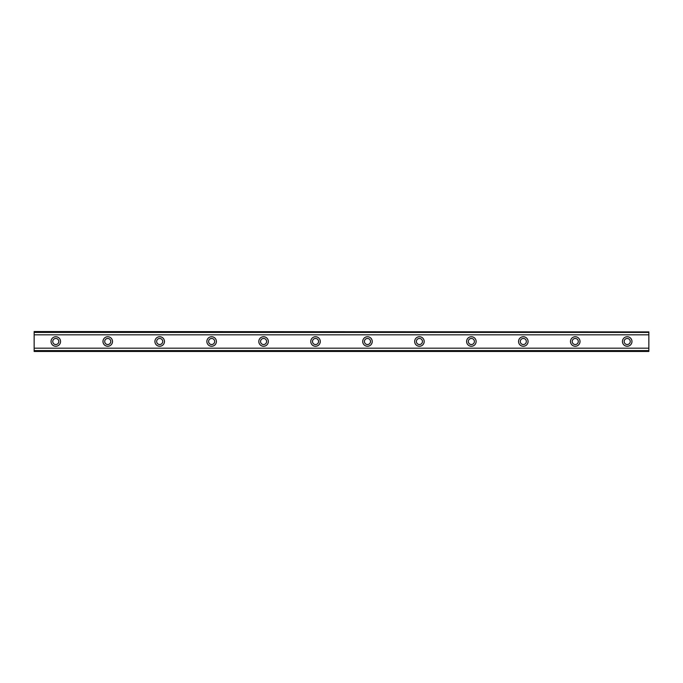 <?xml version="1.0" encoding="UTF-8"?>
<svg xmlns="http://www.w3.org/2000/svg" width="683" height="683" viewBox="0 0 683 683"><rect width="100%" height="100%" fill="white"/><g stroke="black" fill="none" stroke-linecap="round" stroke-linejoin="round"><path stroke-width="1.02" d="M55.793 344.531A3.031 3.031 0 0 1 52.762 341.5A3.031 3.031 0 0 1 55.793 338.469A3.031 3.031 0 0 1 58.823 341.5A3.031 3.031 0 0 1 55.793 344.531M627.207 344.531A3.031 3.031 0 0 1 624.177 341.5A3.031 3.031 0 0 1 627.207 338.469A3.031 3.031 0 0 1 630.238 341.5A3.031 3.031 0 0 1 627.207 344.531M575.257 344.531A3.031 3.031 0 0 1 572.226 341.5A3.031 3.031 0 0 1 575.257 338.469A3.031 3.031 0 0 1 578.288 341.5A3.031 3.031 0 0 1 575.257 344.531M523.315 344.531A3.031 3.031 0 0 1 520.284 341.5A3.031 3.031 0 0 1 523.315 338.469A3.031 3.031 0 0 1 526.345 341.5A3.031 3.031 0 0 1 523.315 344.531M471.364 344.531A3.031 3.031 0 0 1 468.333 341.5A3.031 3.031 0 0 1 471.364 338.469A3.031 3.031 0 0 1 474.395 341.5A3.031 3.031 0 0 1 471.364 344.531M419.422 344.531A3.031 3.031 0 0 1 416.391 341.5A3.031 3.031 0 0 1 419.422 338.469A3.031 3.031 0 0 1 422.453 341.5A3.031 3.031 0 0 1 419.422 344.531M367.471 344.531A3.031 3.031 0 0 1 364.44 341.5A3.031 3.031 0 0 1 367.471 338.469A3.031 3.031 0 0 1 370.502 341.5A3.031 3.031 0 0 1 367.471 344.531M315.529 344.531A3.031 3.031 0 0 1 312.498 341.5A3.031 3.031 0 0 1 315.529 338.469A3.031 3.031 0 0 1 318.56 341.5A3.031 3.031 0 0 1 315.529 344.531M263.578 344.531A3.031 3.031 0 0 1 260.547 341.5A3.031 3.031 0 0 1 263.578 338.469A3.031 3.031 0 0 1 266.609 341.5A3.031 3.031 0 0 1 263.578 344.531M211.636 344.531A3.031 3.031 0 0 1 208.605 341.5A3.031 3.031 0 0 1 211.636 338.469A3.031 3.031 0 0 1 214.667 341.5A3.031 3.031 0 0 1 211.636 344.531M159.685 344.531A3.031 3.031 0 0 1 156.655 341.5A3.031 3.031 0 0 1 159.685 338.469A3.031 3.031 0 0 1 162.716 341.5A3.031 3.031 0 0 1 159.685 344.531M107.743 344.531A3.031 3.031 0 0 1 104.712 341.5A3.031 3.031 0 0 1 107.743 338.469A3.031 3.031 0 0 1 110.774 341.5A3.031 3.031 0 0 1 107.743 344.531M55.793 336.736A4.764 4.764 0 0 0 51.029 341.5A4.764 4.764 0 0 0 55.793 346.264A4.764 4.764 0 0 0 60.556 341.5A4.764 4.764 0 0 0 55.793 336.736M627.207 336.736A4.764 4.764 0 0 0 622.444 341.5A4.764 4.764 0 0 0 627.207 346.264A4.764 4.764 0 0 0 631.971 341.5A4.764 4.764 0 0 0 627.207 336.736M575.257 336.736A4.764 4.764 0 0 0 570.501 341.5A4.764 4.764 0 0 0 575.257 346.264A4.764 4.764 0 0 0 580.021 341.5A4.764 4.764 0 0 0 575.257 336.736M523.315 336.736A4.764 4.764 0 0 0 518.551 341.5A4.764 4.764 0 0 0 523.315 346.264A4.764 4.764 0 0 0 528.079 341.5A4.764 4.764 0 0 0 523.315 336.736M471.364 336.736A4.764 4.764 0 0 0 466.609 341.5A4.764 4.764 0 0 0 471.364 346.264A4.764 4.764 0 0 0 476.128 341.5A4.764 4.764 0 0 0 471.364 336.736M419.422 336.736A4.764 4.764 0 0 0 414.658 341.5A4.764 4.764 0 0 0 419.422 346.264A4.764 4.764 0 0 0 424.186 341.5A4.764 4.764 0 0 0 419.422 336.736M367.471 336.736A4.764 4.764 0 0 0 362.716 341.5A4.764 4.764 0 0 0 367.471 346.264A4.764 4.764 0 0 0 372.235 341.5A4.764 4.764 0 0 0 367.471 336.736M315.529 336.736A4.764 4.764 0 0 0 310.765 341.5A4.764 4.764 0 0 0 315.529 346.264A4.764 4.764 0 0 0 320.284 341.5A4.764 4.764 0 0 0 315.529 336.736M263.578 336.736A4.764 4.764 0 0 0 258.814 341.5A4.764 4.764 0 0 0 263.578 346.264A4.764 4.764 0 0 0 268.342 341.5A4.764 4.764 0 0 0 263.578 336.736M211.636 336.736A4.764 4.764 0 0 0 206.872 341.5A4.764 4.764 0 0 0 211.636 346.264A4.764 4.764 0 0 0 216.391 341.5A4.764 4.764 0 0 0 211.636 336.736M159.685 336.736A4.764 4.764 0 0 0 154.921 341.5A4.764 4.764 0 0 0 159.685 346.264A4.764 4.764 0 0 0 164.449 341.5A4.764 4.764 0 0 0 159.685 336.736M107.743 336.736A4.764 4.764 0 0 0 102.979 341.5A4.764 4.764 0 0 0 107.743 346.264A4.764 4.764 0 0 0 112.499 341.5A4.764 4.764 0 0 0 107.743 336.736M34.15 351.455L34.15 348.185L648.85 348.185L648.85 351.455L34.15 351.455M34.15 331.912L648.85 331.912L34.15 331.545L34.15 348.185M648.85 331.912L648.85 348.185M648.85 350.584L34.15 350.584M34.15 334.815L648.85 334.815M34.15 332.416L648.85 332.416M34.15 351.088L648.85 351.088"/></g></svg>
